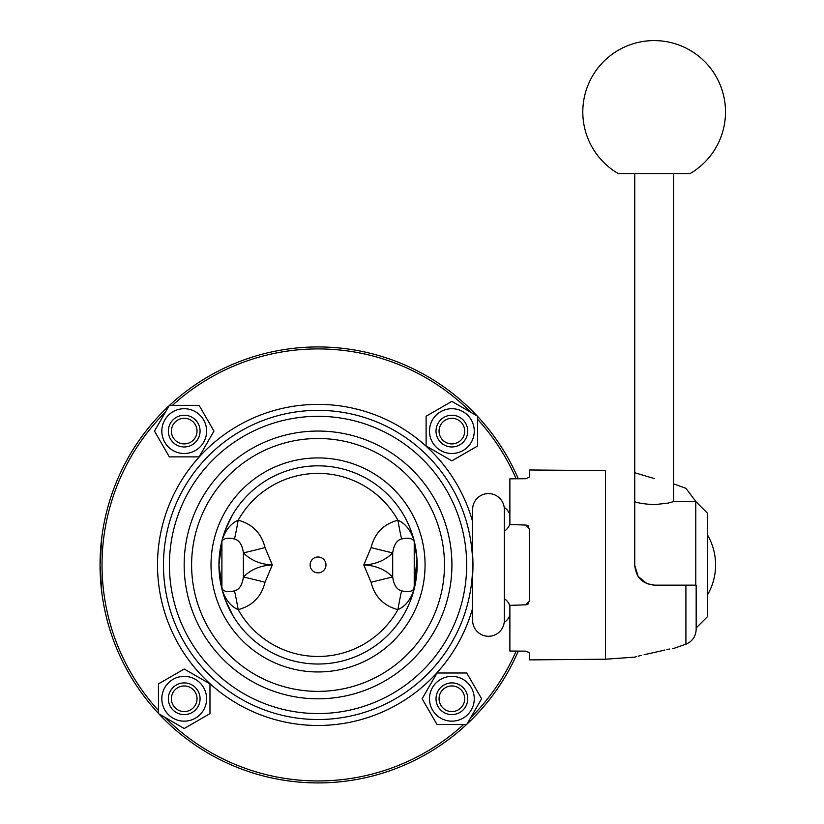 <?xml version="1.0" encoding="UTF-8"?>
<svg xmlns="http://www.w3.org/2000/svg" width="824" height="824" viewBox="0 0 824 824"><rect width="100%" height="100%" fill="white"/><g stroke="black" fill="none" stroke-linecap="round" stroke-linejoin="round"><path stroke-width="1.24" d="M318.043 671.951A107.017 107.017 0 0 0 410.723 511.426A107.017 107.017 0 0 0 225.364 511.426A107.017 107.017 0 0 0 318.043 671.951M318.043 664.02A99.086 99.086 0 0 0 413.051 536.795A99.086 99.086 0 0 0 219.411 574.431A99.086 99.086 0 0 0 318.043 664.02A99.086 99.086 0 0 1 223.036 593.074A99.086 99.086 0 0 0 413.051 593.074A99.086 99.086 0 0 1 318.043 664.02M318.043 691.367A126.443 126.443 0 0 0 427.543 501.713A126.443 126.443 0 0 0 208.544 501.713A126.443 126.443 0 0 0 318.043 691.367A126.443 126.443 0 0 0 427.543 501.713A126.443 126.443 0 0 0 208.544 501.713A126.443 126.443 0 0 0 318.043 691.367M318.043 698.804A133.869 133.869 0 0 0 433.98 497.995A133.869 133.869 0 0 0 202.107 497.995A133.869 133.869 0 0 0 318.043 698.804M472.626 575.173A154.922 154.922 0 0 0 472.626 554.696L472.626 509.438A15.852 15.852 0 0 1 488.478 493.586A15.852 15.852 0 0 1 504.329 509.438L504.329 620.421A15.852 15.852 0 0 1 488.478 636.283A15.852 15.852 0 0 1 472.626 620.421L472.626 575.173M516.133 478.785A216.012 216.012 0 0 0 477.632 419.354M471.009 412.402A216.012 216.012 0 0 0 172.463 405.346M165.511 411.969A216.012 216.012 0 0 0 158.455 710.515M165.078 717.467A216.012 216.012 0 0 0 463.624 724.523M470.576 717.9A216.012 216.012 0 0 0 516.133 651.084M504.195 507.399A14.265 14.265 0 0 1 509.881 514.66A14.265 14.265 0 0 0 504.195 507.399M509.881 524.043A14.265 14.265 0 0 1 504.329 531.212A14.265 14.265 0 0 0 509.881 524.043M504.329 598.646A14.265 14.265 0 0 1 509.881 605.825A14.265 14.265 0 0 0 504.329 598.646M509.881 615.209A14.265 14.265 0 0 1 504.195 622.47A14.265 14.265 0 0 0 509.881 615.209M318.043 713.563A148.639 148.639 0 0 1 189.324 490.62A148.639 148.639 0 0 1 446.762 490.62A148.639 148.639 0 0 1 318.043 713.563M318.043 719.517A154.582 154.582 0 0 0 451.913 487.643A154.582 154.582 0 0 0 184.174 487.643A154.582 154.582 0 0 0 318.043 719.517M221.913 588.563L221.852 588.717C225.014 599.233 230.452 606.217 238.177 609.657L238.167 609.657C252.422 605.846 261.373 596.72 265.019 582.29L272.301 564.934C260.456 565.47 250.815 569.508 243.399 577.027C242.215 585.102 239.238 589.706 234.48 590.849C227.96 592.374 223.778 591.611 221.913 588.563L221.913 541.306L221.862 588.707L222.418 590.921L218.957 564.934L221.913 541.306C223.778 538.257 227.96 537.485 234.48 539.009C239.259 540.184 242.225 544.788 243.399 552.842C250.815 560.361 260.456 564.399 272.301 564.934L265.019 547.579C261.414 533.19 252.463 524.064 238.177 520.202C230.452 523.652 225.014 530.635 221.862 541.152M101.867 536.795L100.044 564.934L101.867 593.074M413.051 536.795L414.729 543.232L416.975 559.496L413.669 590.921M325.974 564.934A7.931 7.931 0 0 1 314.078 571.794A7.931 7.931 0 0 1 314.078 558.064A7.931 7.931 0 0 1 325.974 564.934M412.206 594.567L414.173 588.563C412.309 591.611 408.127 592.374 401.607 590.849C396.828 589.685 393.862 585.081 392.688 577.027C385.272 569.508 375.631 565.47 363.786 564.934L371.068 582.29C374.673 596.679 383.623 605.805 397.91 609.657C405.635 606.217 411.073 599.233 414.225 588.707L414.225 541.152C411.073 530.625 405.635 523.642 397.91 520.202A23.783 1.061 -99.7 0 0 401.607 539.009C408.127 537.485 412.309 538.257 414.173 541.306L414.225 541.152M234.48 539.009A23.783 1.061 99.7 0 0 238.177 520.202A91.536 91.536 0 0 1 397.91 520.202C383.613 524.064 374.673 533.19 371.068 547.579L363.786 564.934C375.631 564.399 385.272 560.361 392.688 552.842C393.862 544.788 396.828 540.184 401.607 539.009M371.068 547.579A23.783 0.608 -165.5 0 0 392.688 552.842L392.688 577.027A23.783 0.608 -14.5 0 0 371.068 582.29M401.607 590.849A23.783 1.061 -80.3 0 0 397.91 609.657A91.536 91.536 0 0 1 238.177 609.657A23.783 1.061 -99.7 0 0 234.48 590.849M265.019 547.579A23.783 0.608 165.5 0 1 243.399 552.842L243.399 577.027A23.783 0.608 -165.5 0 1 265.019 582.29M451.871 443.92A12.813 12.813 0 0 1 440.768 424.7A12.813 12.813 0 0 1 462.964 424.7A12.813 12.813 0 0 1 451.871 443.92M436.02 431.107A15.852 15.852 0 0 0 451.871 446.958A15.852 15.852 0 0 0 465.601 423.176A15.852 15.852 0 0 0 438.141 423.176A15.852 15.852 0 0 0 451.871 446.958A15.852 15.852 0 0 0 467.723 431.107A15.852 15.852 0 0 0 451.871 415.255M426.111 416.233L451.871 401.36L477.632 416.233L477.632 445.98L451.871 460.853L426.111 445.98L426.111 416.233M451.871 453.499A22.392 22.392 0 0 0 471.266 419.91A22.392 22.392 0 0 0 432.476 419.91A22.392 22.392 0 0 0 451.871 453.499M439.058 698.762A12.813 12.813 0 0 1 458.278 687.659A12.813 12.813 0 0 1 458.278 709.855A12.813 12.813 0 0 1 439.058 698.762M451.871 682.911A15.852 15.852 0 0 0 436.02 698.762A15.852 15.852 0 0 0 459.802 712.492A15.852 15.852 0 0 0 459.802 685.032A15.852 15.852 0 0 0 436.02 698.762A15.852 15.852 0 0 0 451.871 714.614A15.852 15.852 0 0 0 467.723 698.762M466.745 673.002L481.618 698.762L466.745 724.523L436.998 724.523L422.125 698.762L436.998 673.002L466.745 673.002M429.479 698.762A22.392 22.392 0 0 0 463.067 718.157A22.392 22.392 0 0 0 463.067 679.367A22.392 22.392 0 0 0 429.479 698.762M184.215 685.949A12.813 12.813 0 0 1 195.309 705.169A12.813 12.813 0 0 1 173.112 705.169A12.813 12.813 0 0 1 184.215 685.949M200.067 698.762A15.852 15.852 0 0 0 184.215 682.911A15.852 15.852 0 0 0 170.486 706.693A15.852 15.852 0 0 0 197.945 706.693A15.852 15.852 0 0 0 184.215 682.911A15.852 15.852 0 0 0 168.364 698.762A15.852 15.852 0 0 0 184.215 714.614M209.976 713.636L184.215 728.509L158.455 713.636L158.455 683.889L184.215 669.016L209.976 683.889L209.976 713.636M184.215 676.37A22.392 22.392 0 0 0 164.821 709.958A22.392 22.392 0 0 0 203.61 709.958A22.392 22.392 0 0 0 184.215 676.37M197.029 431.107A12.813 12.813 0 0 1 177.809 442.2A12.813 12.813 0 0 1 177.809 420.003A12.813 12.813 0 0 1 197.029 431.107M184.215 446.958A15.852 15.852 0 0 0 200.067 431.107A15.852 15.852 0 0 0 176.285 417.377A15.852 15.852 0 0 0 176.285 444.836A15.852 15.852 0 0 0 200.067 431.107A15.852 15.852 0 0 0 184.215 415.255A15.852 15.852 0 0 0 168.364 431.107M169.342 456.867L154.469 431.107L169.342 405.346L199.089 405.346L213.962 431.107L199.089 456.867L169.342 456.867M206.608 431.107A22.392 22.392 0 0 0 173.019 411.712A22.392 22.392 0 0 0 173.019 450.501A22.392 22.392 0 0 0 206.608 431.107M518.286 478.765A218 218 0 0 0 477.632 416.429M477.23 415.996A218 218 0 0 0 169.538 405.346M169.105 405.738A218 218 0 0 0 158.455 713.44M158.857 713.862A218 218 0 0 0 466.549 724.523M466.981 724.121A218 218 0 0 0 518.286 651.094M525.877 478.723L529.698 477.034L525.877 478.723L509.881 478.826L509.881 524.507L525.877 525.063L529.698 529.029L529.698 600.84L525.877 604.806L509.881 605.362L509.881 651.042L525.877 651.145L529.698 652.835L529.698 659.89L605.465 659.221L605.465 470.638L529.698 469.979L529.698 477.034M529.698 652.835L525.877 651.145M696.167 585.143L696.167 629.371L696.167 585.143L654.555 585.143L646.953 583.629M673.579 483.884L685.908 488.282L696.064 501.806M526.268 604.764L527.267 604.497M528.009 604.085L528.524 603.662M528.524 526.206L528.009 525.784M527.267 525.372L526.268 525.094M646.922 583.619L638.116 576.388L634.738 565.326C636.025 577.5 642.627 584.103 654.555 585.143L685.908 585.143L685.908 644.203C692.397 641.391 695.827 636.437 696.167 629.371M634.738 565.326L634.738 173.73M654.555 478.62L634.738 472.739M664.875 650.002L660.498 651.053C678.327 647.252 678.327 647.252 660.498 651.053L644.09 654.72M673.548 648.344L672.384 648.529M669.613 649.024L666.946 649.559M641.103 655.43L638.219 656.172M636.293 656.687L635.397 656.944M648.612 653.751C630.762 657.974 630.762 657.974 648.612 653.751L660.498 651.053M696.167 627.95L707.661 616.455L707.661 513.404L695.775 501.517L673.97 501.517L668.171 503.083L654.153 504.69C643.946 503.989 637.467 502.97 634.738 501.641M695.775 501.517L695.775 585.143M682.324 173.73L689.832 173.73A71.348 71.348 0 0 0 723.956 97.17A71.348 71.348 0 0 0 612.242 54.199A71.348 71.348 0 0 0 618.484 173.73L682.324 173.73M673.579 501.641L673.579 173.73M472.626 521.654A160.525 160.525 0 0 0 158.177 579.519A160.525 160.525 0 0 0 472.626 608.215M412.659 594.382L410.084 601.644M232.955 615.713L225.56 600.5M412.659 535.487L410.084 528.225M232.162 515.494L225.323 529.966M685.908 644.203L674.372 648.21M605.465 659.221L634.738 657.13M707.661 594.598A59.452 59.452 0 0 0 707.661 535.27"/></g></svg>
